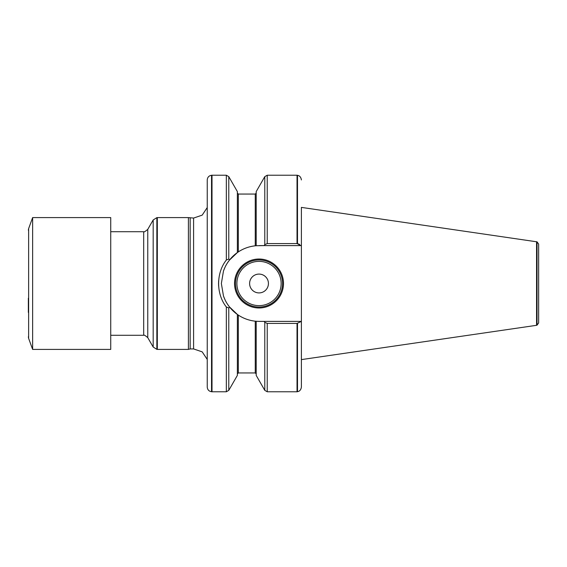 <?xml version="1.0" encoding="UTF-8"?>
<svg xmlns="http://www.w3.org/2000/svg" width="567" height="567" viewBox="0 0 567 567"><rect width="100%" height="100%" fill="white"/><g stroke="black" fill="none" stroke-linecap="round" stroke-linejoin="round"><path stroke-width="0.85" d="M110.735 317.102L110.735 349.407L32.631 349.407L32.631 217.593L110.735 217.593L110.735 317.102M28.35 298.242L28.35 312.41M538.65 322.921L538.65 244.079L538.65 322.921L537.034 325.153L537.034 241.847L301.389 207.394L301.389 387.055L301.389 321.397L297.03 323.417L297.03 391.776L267.234 391.776L267.234 323.417L264.782 322.325L264.094 321.397L259.254 321.397L264.456 321.397M301.389 207.394L301.389 245.603L300.893 245.603L301.389 245.603M297.03 323.417L267.234 323.417M299.638 244.398L297.498 243.647L297.498 175.309L297.03 175.224L297.03 243.583L300.893 245.603L259.254 245.603L264.094 245.603L264.782 244.675L267.234 243.583L297.03 243.583M256.199 321.269L255.256 321.184C249.055 320.49 243.406 318.456 238.31 315.082A37.897 37.897 0 0 0 256.199 321.269L259.254 321.397L256.199 321.269L256.199 375.404L264.782 390.358L267.234 391.776M297.03 175.224L267.234 175.224L264.782 176.642L256.199 191.596L256.199 245.731L264.094 245.603M237.46 252.499L237.367 252.563A37.897 37.897 0 0 1 255.256 245.816L255.256 194.056L238.31 194.056L238.31 251.918L237.367 252.563L238.31 251.918C243.406 248.544 249.055 246.503 255.256 245.816L256.199 245.731A37.897 37.897 0 0 0 255.306 245.809M238.31 315.082L237.367 314.437L238.31 315.082L238.31 372.944L237.367 373.887M229.366 306.797L237.367 314.437L237.367 375.404L228.777 390.358L228.777 307.987L226.332 306.96C216.048 293.975 216.055 273.032 226.332 260.04L228.777 259.013L229.564 259.955L237.367 252.563L229.366 260.203M228.777 259.013L228.777 176.642L237.367 191.596L237.367 252.563A37.897 37.897 0 0 0 223.469 271.033M228.777 176.642L226.332 175.224L212.008 175.224L212.008 391.776L226.332 391.776L228.777 390.358M218.621 286.101L218.536 283.592M218.536 283.5L218.635 280.743M237.367 314.437L229.564 307.045L228.777 307.987M157.321 283.5L157.321 349.407L156.853 349.364L156.853 217.636L157.321 217.593L157.321 283.5M190.165 218.068L190.165 348.932L193.588 348.932L193.588 218.068L188.407 217.593L188.407 349.407L157.321 349.407M211.534 391.733L211.534 175.267C208.897 175.72 207.465 177.287 207.238 179.959L207.238 387.041C207.465 389.713 208.897 391.28 211.534 391.733L212.008 391.776M259.254 321.397L301.389 321.397M223.469 295.967A37.897 37.897 0 0 0 238.076 314.926M229.564 259.955C225.907 264.839 225.361 266.292 223.469 271.033L221.357 283.5L223.469 295.967C225.361 300.708 225.907 302.161 229.564 307.045M234.54 283.5A24.48 24.48 0 0 1 271.26 262.301A24.48 24.48 0 0 1 271.26 304.699A24.48 24.48 0 0 1 234.54 283.5M282.557 283.5A23.538 23.538 0 0 0 259.02 259.962A23.538 23.538 0 0 0 235.482 283.5A23.538 23.538 0 0 0 259.02 307.038A23.538 23.538 0 0 0 282.557 283.5M249.608 283.5A9.412 9.412 0 0 1 263.726 275.349A9.412 9.412 0 0 1 263.726 291.651A9.412 9.412 0 0 1 249.608 283.5A9.412 9.412 0 0 0 259.02 292.912A9.412 9.412 0 0 0 268.439 283.5A9.412 9.412 0 0 0 259.02 274.088A9.412 9.412 0 0 0 249.608 283.5M536.566 241.691L536.566 325.309L301.389 359.606M32.631 217.593L28.633 228.586L28.633 338.414L32.631 349.407M297.498 323.353L297.498 391.691L298.412 391.428C298.178 391.549 300.879 390.939 301.389 387.055M267.234 175.224L267.234 243.583M264.782 322.325L264.782 390.358M255.256 321.184L255.256 372.944L256.199 373.887M226.332 175.224L226.332 260.04M226.332 306.96L226.332 391.776M264.782 176.642L264.782 244.675M110.735 231.719L143.685 231.719L143.685 335.281L110.735 335.281M143.685 231.719C143.812 232.335 145.173 231.549 147.76 229.366L147.76 337.634L153.182 347.032L156.853 349.364M147.76 229.366L153.182 219.968L153.182 347.032M281.147 283.5A22.127 22.127 0 0 0 247.956 264.335A22.127 22.127 0 0 0 247.956 302.665A22.127 22.127 0 0 0 281.147 283.5M28.633 338.414L28.35 336.805M28.633 228.586L28.35 230.195M297.498 391.691L297.03 391.776M255.256 194.056L256.199 193.113M255.256 372.944L238.31 372.944M238.31 194.056L237.367 193.113M297.498 175.309L298.412 175.572C298.178 175.451 300.879 176.061 301.389 179.945M143.685 335.281C143.812 334.665 145.173 335.451 147.76 337.634M153.182 219.968L156.853 217.636M188.407 217.593L157.321 217.593M190.165 348.932L188.407 349.407M193.588 348.932L202.199 351.866L207.238 359.443M193.588 218.068L202.199 215.134L207.238 207.557M211.534 175.267L212.008 175.224M537.034 241.847L538.65 244.079M537.034 325.153L536.566 325.309"/></g></svg>
